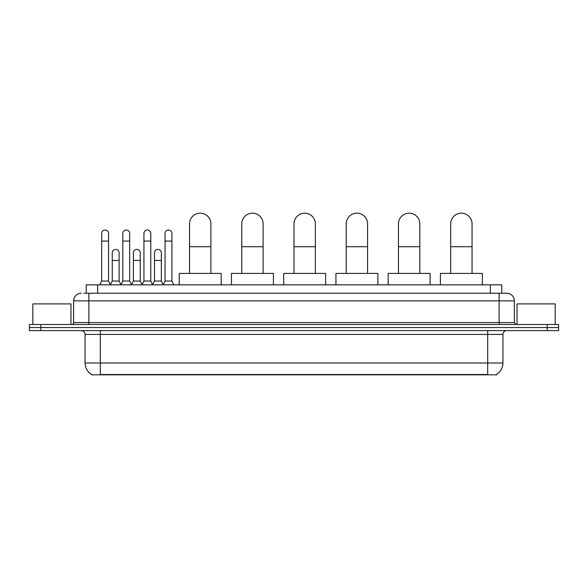 <?xml version="1.0" encoding="UTF-8"?>
<svg xmlns="http://www.w3.org/2000/svg" width="588" height="588" viewBox="0 0 588 588"><rect width="100%" height="100%" fill="white"/><g stroke="black" fill="none" stroke-linecap="round" stroke-linejoin="round"><path stroke-width="0.88" d="M86.215 293.236L86.215 284.849L501.785 284.849L501.785 293.236M496.456 374.453L496.456 374.828L91.544 374.828L91.544 374.453M91.662 374.519A13.348 13.348 0 0 1 85.062 363.009L100.313 363.009L100.313 374.519L487.687 374.519L487.687 363.009L502.938 363.009L502.938 334.418A3.815 3.815 0 0 1 506.746 330.603M85.062 363.009L85.062 334.418C84.841 332.095 83.57 330.831 81.254 330.603M496.338 374.519A13.348 13.348 0 0 0 502.938 363.009M40.837 324.502L558.6 324.502L558.6 327.553L29.4 327.553L29.4 330.603L40.837 330.603L40.837 327.553L29.4 327.553L29.4 324.502L40.837 324.502L40.837 327.553L558.6 327.553L558.6 330.603L40.837 330.603M84.099 293.236L506.746 293.236A7.622 7.622 0 0 1 514.375 300.865L514.375 322.591L516.279 324.502M83.922 293.236L88.876 293.236L88.876 300.865L73.625 300.865L73.625 322.591A1.904 1.904 0 0 1 71.721 324.502M81.254 293.236A7.622 7.622 0 0 0 73.625 300.865M514.375 300.865L499.124 300.865L499.124 293.236L506.746 293.236M70.957 324.502L70.957 303.915L32.832 303.915L32.832 324.502M555.168 324.502L555.168 303.915L517.043 303.915L517.043 324.502M189.534 273.413L189.534 223.844A10.672 10.672 0 0 1 200.207 213.172A10.672 10.672 0 0 1 210.886 223.844A10.672 10.672 0 0 0 200.207 213.172M210.886 273.413L210.886 223.844M221.176 284.849L221.176 273.413L179.237 273.413L179.237 284.849M241.764 273.413L241.764 223.844A10.672 10.672 0 0 1 252.443 213.172A10.672 10.672 0 0 1 263.115 223.844A10.672 10.672 0 0 0 252.443 213.172M263.115 273.413L263.115 223.844M273.413 284.849L273.413 273.413L231.474 273.413L231.474 284.849M294 273.413L294 223.844A10.672 10.672 0 0 1 304.672 213.172A10.672 10.672 0 0 1 315.352 223.844A10.672 10.672 0 0 0 304.672 213.172M315.352 273.413L315.352 223.844M325.642 284.849L325.642 273.413L283.703 273.413L283.703 284.849M346.236 273.413L346.236 223.844A10.672 10.672 0 0 1 356.909 213.172A10.672 10.672 0 0 1 367.588 223.844A10.672 10.672 0 0 0 356.909 213.172M367.588 273.413L367.588 223.844M377.878 284.849L377.878 273.413L335.939 273.413L335.939 284.849M398.466 273.413L398.466 223.844A10.672 10.672 0 0 1 409.145 213.172A10.672 10.672 0 0 1 419.817 223.844A10.672 10.672 0 0 0 409.145 213.172M419.817 273.413L419.817 223.844M430.115 284.849L430.115 273.413L388.176 273.413L388.176 284.849M450.702 273.413L450.702 223.844A10.672 10.672 0 0 1 461.374 213.172A10.672 10.672 0 0 1 472.054 223.844A10.672 10.672 0 0 0 461.374 213.172M472.054 273.413L472.054 223.844M482.344 284.849L482.344 273.413L440.405 273.413L440.405 284.849M99.784 284.849L101.687 281.035L108.552 281.035L110.456 284.849M108.552 281.035L108.552 233.458A3.432 3.432 0 0 0 105.12 230.026A3.432 3.432 0 0 1 105.333 230.033M101.687 281.035L101.687 241.08L108.552 241.08M101.687 241.08L101.687 233.458A3.432 3.432 0 0 1 105.12 230.026M120.907 284.849L122.811 281.035L129.676 281.035L131.58 284.849M129.676 281.035L129.676 233.458A3.432 3.432 0 0 0 126.244 230.026A3.432 3.432 0 0 1 126.457 230.033M122.811 281.035L122.811 241.08L129.676 241.08M122.811 241.08L122.811 233.458A3.432 3.432 0 0 1 126.244 230.026M142.024 284.849L143.935 281.035L150.793 281.035L152.704 284.849M150.793 281.035L150.793 233.458A3.432 3.432 0 0 0 147.368 230.026A3.432 3.432 0 0 1 147.581 230.033M143.935 281.035L143.935 241.08L150.793 241.08M143.935 241.08L143.935 233.458A3.432 3.432 0 0 1 147.368 230.026M163.148 284.849L165.052 281.035L171.917 281.035L173.827 284.849M171.917 281.035L171.917 233.458A3.432 3.432 0 0 0 168.484 230.026A3.432 3.432 0 0 1 168.705 230.033M165.052 281.035L165.052 241.08L171.917 241.08M165.052 241.08L165.052 233.458A3.432 3.432 0 0 1 168.484 230.026M110.397 284.732L112.249 281.035L119.114 281.035L120.959 284.732M119.114 281.035L119.114 252.825A3.432 3.432 0 0 0 115.895 249.4A3.432 3.432 0 0 1 119.114 252.825M112.249 281.035L112.249 260.447L119.114 260.447M112.249 260.447L112.249 252.825A3.432 3.432 0 0 1 115.895 249.4M131.521 284.732L133.373 281.035L140.238 281.035L142.083 284.732M140.238 281.035L140.238 252.825A3.432 3.432 0 0 0 137.019 249.4A3.432 3.432 0 0 1 140.238 252.825M133.373 281.035L133.373 260.447L140.238 260.447M133.373 260.447L133.373 252.825A3.432 3.432 0 0 1 137.019 249.4M152.645 284.732L154.497 281.035L161.355 281.035L163.207 284.732M161.355 281.035L161.355 252.825A3.432 3.432 0 0 0 158.143 249.4A3.432 3.432 0 0 1 161.355 252.825M154.497 281.035L154.497 260.447L161.355 260.447M154.497 260.447L154.497 252.825A3.432 3.432 0 0 1 158.143 249.4M486.158 374.828L486.158 374.453M101.842 374.828L101.842 374.453M97.652 293.236L97.652 284.849M490.348 293.236L490.348 284.849M487.687 330.603L487.687 334.418L85.062 334.418M502.938 334.418L487.687 334.418L487.687 363.009L100.313 363.009L100.313 330.603M547.163 330.603L547.163 324.502M88.876 324.502L88.876 322.591L514.375 322.591M73.625 322.591L88.876 322.591L88.876 300.865L499.124 300.865L499.124 324.502M189.534 246.725L210.886 246.725M241.764 246.725L263.115 246.725M294 246.725L315.352 246.725M346.236 246.725L367.588 246.725M398.466 246.725L419.817 246.725M450.702 246.725L472.054 246.725"/></g></svg>
